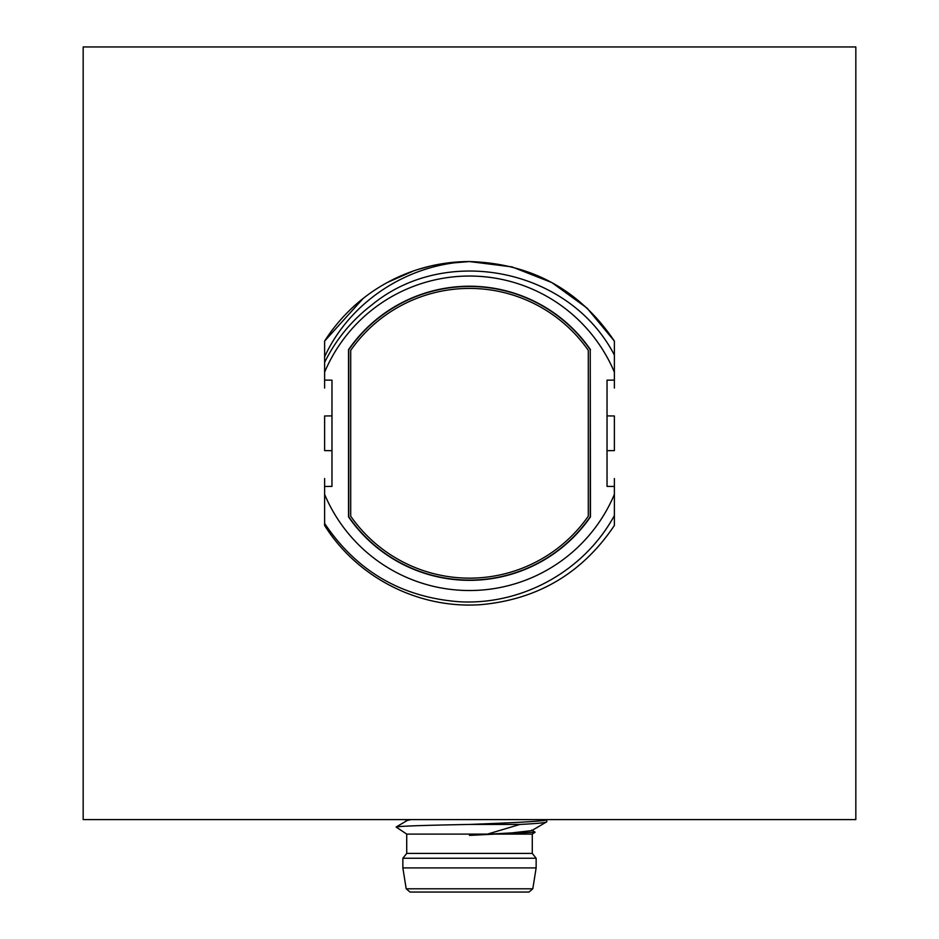<?xml version="1.0" encoding="UTF-8"?>
<svg xmlns="http://www.w3.org/2000/svg" width="939" height="939" viewBox="0 0 939 939"><rect width="100%" height="100%" fill="white"/><g stroke="black" fill="none" stroke-linecap="round" stroke-linejoin="round"><path stroke-width="1.41" d="M331.972 450.661L331.972 415.895L324.624 415.965L324.624 450.603L331.972 450.661L331.972 486.402L324.624 486.472L324.624 523.446C356.714 571.252 401.622 597.357 459.347 601.758C522.107 605.279 584.07 571.217 614.376 515.558L614.376 525.476C582.72 572.637 538.716 598.988 482.364 604.528C419.134 609.669 357.301 577.602 324.624 525.476L324.624 523.446M614.376 388.053L614.376 372.173A157.236 157.236 0 0 0 324.624 372.173L324.624 341.08L363.17 298.438M324.624 372.173L324.624 388.053M324.624 478.503L324.624 486.472M324.624 494.395A157.236 157.236 0 0 0 614.376 494.395L614.376 486.472L607.028 486.402L607.028 450.661L614.376 450.603L614.376 415.965L607.028 415.895L607.028 380.166L614.376 380.095M324.624 356.785C349.731 302.217 407.186 263.753 469.5 261.558C531.603 263.46 579.903 289.975 614.376 341.08L614.376 355.071C569.363 268.049 445.415 243.835 371.644 305.093A161.273 161.273 0 0 0 324.624 362.431M324.624 341.08A171.72 171.72 0 0 1 469.5 261.558L512.001 266.899L551.78 282.545L586.957 308.015L614.376 341.08L614.376 372.173M614.376 494.395L614.376 525.476M614.376 486.472L614.376 478.503M607.028 450.661L607.028 415.895M331.972 415.895L331.972 380.166L324.624 380.095M590.478 349.672A147.059 147.059 0 0 0 348.522 349.672L348.522 516.884A147.059 147.059 0 0 0 590.478 516.884L590.232 349.754A146.801 146.801 0 0 0 348.768 349.754L348.768 516.802A146.801 146.801 0 0 0 590.232 516.802L590.232 349.754M387.396 282.451L413.583 270.913M418.618 269.27L430.473 266.054M441.037 263.929L469.371 261.558M588.295 350.364L588.295 516.204A144.876 144.876 0 0 1 350.705 516.204L350.705 350.364A144.876 144.876 0 0 1 588.295 350.364M83.172 46.95L855.828 46.95L855.828 819.618L83.172 819.618L83.172 46.95M406.2 888.799L532.8 888.799L528.986 892.05L410.014 892.05L406.2 888.799L402.854 867.906L402.854 858.246L536.146 858.246L536.146 867.906L402.854 867.906M536.146 858.246L532.284 853.422L406.716 853.422L402.854 858.246M532.284 853.422L532.284 834.102L495.146 834.102L469.5 835.393L487.47 834.102L519.936 824.442C537.401 823.562 546.345 822.681 546.768 821.801L546.768 819.618C547.742 821.226 511.039 822.822 469.5 824.442C423.372 825.299 398.911 826.156 396.117 827.024L406.716 834.102L487.47 834.102M410.977 819.618L407.291 820.44L396.117 827.024M495.146 834.102L535.124 832.2L531.709 830.099M469.5 835.194L511.72 832.905L531.709 830.628L546.768 821.801M469.5 824.442L519.936 824.442M532.8 888.799L536.146 867.906M406.845 820.709L404.955 819.618M406.716 853.422L406.716 834.102M532.284 834.102L535.124 832.2"/></g></svg>
